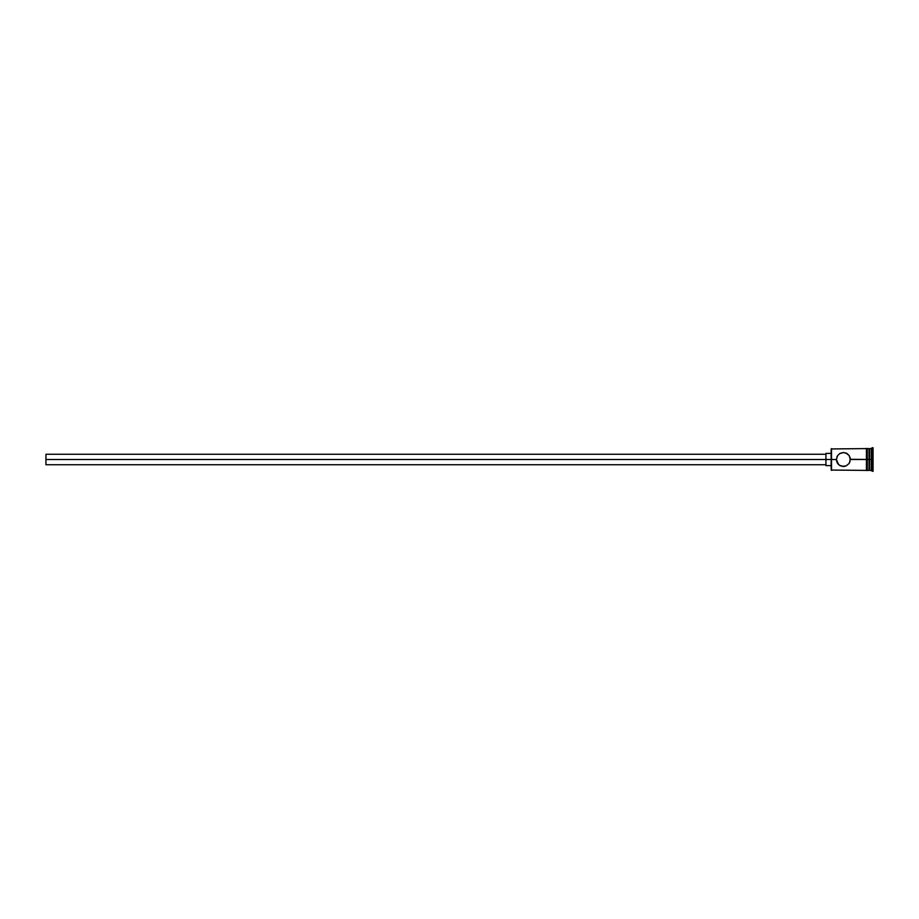 <?xml version="1.0" encoding="UTF-8"?>
<svg xmlns="http://www.w3.org/2000/svg" width="919" height="919" viewBox="0 0 919 919"><rect width="100%" height="100%" fill="white"/><g stroke="black" fill="none" stroke-linecap="round" stroke-linejoin="round"><path stroke-width="1.38" d="M831.523 459.5L831.167 470.057L831.167 459.5L45.95 459.5L45.95 464.738L45.95 459.5L825.94 459.5L825.94 465.611L825.94 459.5L831.167 459.5L831.167 448.943L831.523 470.402L831.523 459.5L836.405 459.5L837.611 455.583L840.058 453.366L843.389 452.516L846.709 453.366L849.156 455.583L850.362 459.5L849.156 463.417L846.1 465.933L843.378 466.484L839.484 465.29L836.956 462.223L836.405 459.5L831.523 459.5L831.523 448.598L831.523 459.5M837.129 456.41L836.853 457.053L837.129 456.41M866.422 448.506L866.422 459.5L867.295 459.5L867.295 448.506L866.422 448.506L866.422 470.494L867.295 470.494L867.295 459.5L869.041 459.5L869.041 470.402L869.558 448.598L869.558 459.5L871.304 459.5L871.304 470.402L872.177 447.725L872.177 459.5L873.05 459.5L873.05 447.725L873.05 471.275L873.05 459.5L872.177 459.5L872.177 471.275L872.177 459.5L869.558 459.5L869.558 470.402L869.558 459.5L850.362 459.293M866.422 470.494L866.422 459.5L850.362 459.5L850.224 458.099L849.811 462.223M849.156 463.417L846.1 465.933L841.988 466.335M843.389 466.484L844.779 466.335M840.058 465.634L840.667 465.933M871.304 459.5L871.304 448.598L871.304 459.5M869.041 448.598L869.041 459.5L869.041 448.598L867.295 448.598M867.295 470.494L867.295 448.506M843.378 452.516L839.495 453.71M843.389 452.516L847.215 453.664M847.307 453.722L846.1 453.067L849.156 455.583L850.224 458.099M838.461 464.451L836.405 459.5L837.611 455.583M836.405 459.5L836.554 460.913M825.94 453.389L825.94 459.5L825.94 453.389L831.167 453.389M45.95 454.262L45.95 459.5L45.95 454.262L825.94 454.262M837.864 463.773L837.416 463.119M866.422 470.402L831.167 470.057M825.94 464.738L45.95 464.738M831.167 465.611L825.94 465.611M873.05 471.275L869.041 469.885M869.041 470.402L867.295 470.402M873.05 447.725L869.041 449.115M866.422 448.598L831.167 448.943"/></g></svg>
